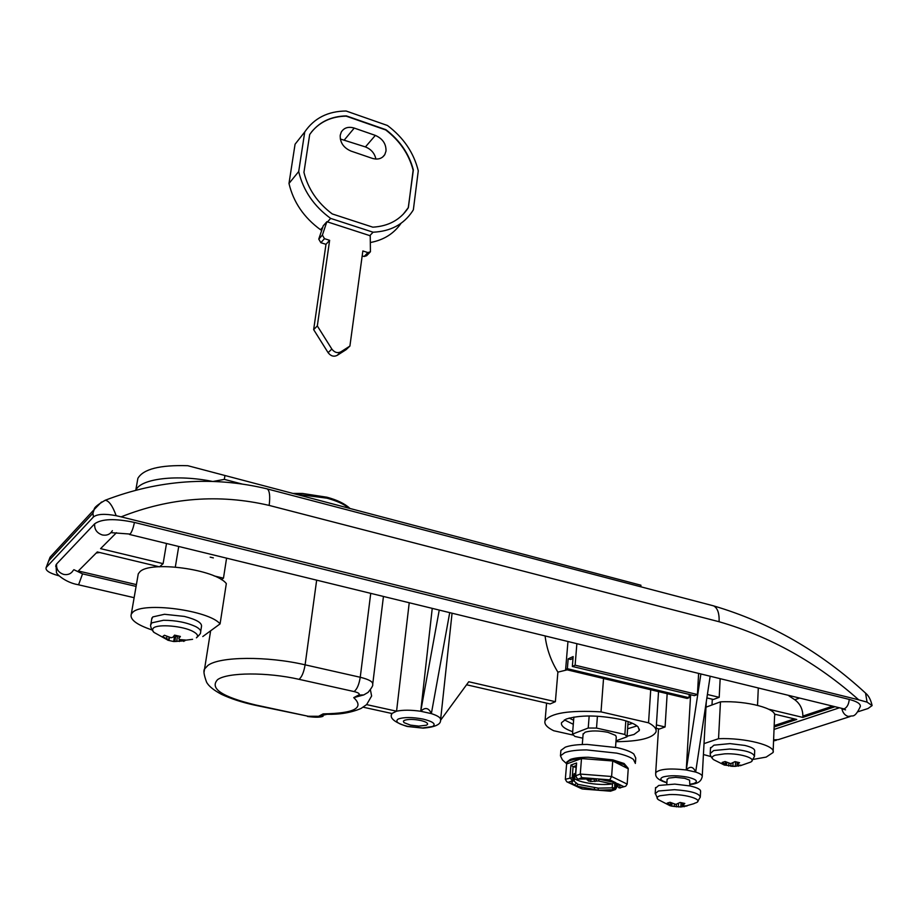 <?xml version="1.0" encoding="UTF-8"?>
<svg xmlns="http://www.w3.org/2000/svg" width="918" height="918" viewBox="0 0 918 918"><rect width="100%" height="100%" fill="white"/><g stroke="black" fill="none" stroke-linecap="round" stroke-linejoin="round"><path stroke-width="1.38" d="M151.711 619.157L152.778 616.919L164.494 614.28L184.357 616.414C196.544 619.535 202.247 622.932 201.467 626.604L200.721 631.343M177.403 635.864L174.397 637.161L173.674 641.533L167.868 640.236L169.004 640.248L168.992 637.321M173.238 636.908L174.397 637.161M169.474 637.413L169.004 640.248M173.674 641.533L184.725 640.844L185.62 640.041L179.205 639.548L178.895 638.48L180.398 636.449L174.535 635.13L173.043 637.161L171.138 637.735L164.391 635.256L162.566 636.667L168.602 639.662M175.705 636.163L174.822 641.556L192.585 639.318M177.553 635.899L176.646 641.475M179.71 639.685L179.423 641.498M183.967 640.064L183.749 641.43M184.851 640.053L184.725 640.844M179.251 636.254L178.895 638.48M166.95 636.507L166.594 638.618M202.775 636.553L220.079 623.884L226.321 583.596C215.558 569.298 149.76 560.393 139.72 571.96L138.262 573.853L131.285 614.108C129.633 619.409 136.472 624.665 151.791 629.874M220.079 623.884C209.097 610.298 142.715 601.462 132.731 612.329L131.285 614.108M710.486 748.273L713.963 745.164L729.982 743.614L744.831 745.427C751.75 747.126 755.032 749.031 754.688 751.154L754.447 756.524L751.727 761.171M736.993 765.05L739.552 762.663L735.008 761.642L730.728 763.638L725.082 761.527L722.133 762.468L726.631 764.935L724.233 765.038L735.307 766.358L741.572 765.245L736.993 765.05L737.131 762.204M737.452 762.273L737.361 764.258M725.472 761.722L725.346 764.12M726.758 762.388L726.631 764.935M728.881 763.294L728.743 766.048M730.957 763.592L730.82 766.3M733.034 763.076L732.885 766.335M735.525 761.791L735.307 766.358M738.623 765.405L738.588 766.163M753.414 759.358L766.163 757.098L773.094 752.496C776.341 745.623 744.98 737.556 718.542 738.703L720.458 701.857L706.011 707.17M718.542 738.703L704.026 743.614M773.094 752.496L774.574 716.109C777.821 708.788 746.701 700.457 720.458 701.857M703.429 754.527L710.853 756.547M362.185 255.881L364.113 256.501L366.626 255.732L369.885 252.358M326.877 221.708L323.251 225.794L318.764 239.116L320.852 242.696L325.982 244.326L313.658 329.631L328.105 352.661C330.732 356.081 333.739 356.999 337.113 355.404L346.12 349.666L349.907 346.063L362.851 250.958L367.9 252.576L370.424 251.807L370.241 235.765L326.877 221.708L322.39 235.077L324.49 238.669L329.631 240.321L317.318 325.924L331.834 349.058C334.485 352.501 337.491 353.419 340.876 351.835L349.907 346.063M317.318 325.924L313.658 329.631M329.631 240.321L325.982 244.326M340.303 138.997L365.421 146.926C371.159 149.244 374.659 153.283 375.898 159.055M403.14 214.342L408.384 207.514L413.134 170.209C408.935 154.178 399.789 140.752 385.721 129.954L346.166 116.15C331.673 116.425 320.152 121.669 311.615 131.859M375.347 135.394L354.245 128.072C348.392 126.363 344.066 127.694 341.266 132.066L340.222 135.279C339.958 142.542 343.55 147.809 350.986 151.08L372.215 158.332C377.826 159.95 382.014 158.722 384.791 154.637L386.008 151.045C386.203 143.862 382.645 138.652 375.347 135.394L365.421 146.926M332.247 213.928L372.823 227.171C388.543 226.23 400.351 219.792 408.246 207.858L413.352 169.979C409.141 153.937 400.007 140.511 385.939 129.702L346.361 115.897C330.388 116.265 318.156 122.473 309.687 134.521L303.938 172.4C308.115 189.039 317.548 202.889 332.247 213.928M370.459 242.501C383.724 240.034 393.914 233.631 401.051 223.292M304.753 131.94L298.694 171.551C303.181 190.462 313.83 206.08 330.641 218.404L373.087 232.208C390.54 231.405 403.645 224.44 412.423 211.301L413.364 209.763L418.275 170.794C413.743 152.64 403.461 137.539 387.43 125.479L346.132 111.021C327.967 111.158 314.174 118.135 304.753 131.94L295.068 144.229L288.986 183.462C293.393 202.167 303.915 217.589 320.543 229.741L321.782 230.143M373.087 232.208L369.69 235.788M330.641 218.404L327.382 222.064M298.694 171.551L288.986 183.462M322.757 227.262L320.543 229.741M627.889 724.761L632.502 723.315M569.183 718.06L573.612 720.297M560.783 751.739L560.898 750.419L565.304 747.16C570.216 745.37 577.468 744.452 587.084 744.429L617.08 747.631C625.066 749.444 630.643 751.555 633.787 753.965L635.761 758.027L635.485 762.158M562.413 759.909L560.45 755.824L564.857 752.599C569.768 750.832 577.032 749.937 586.648 749.914L616.678 753.127C624.688 754.929 630.264 757.029 633.409 759.415L635.394 763.443M566.693 763.087L566.785 762.032L570.434 759.393C574.484 757.981 580.428 757.27 588.289 757.258L612.811 759.875L624.091 763.501L628.187 768.32M576.068 767.356L573.084 766.714L572.201 777.695L573.096 779.015L572.155 780.943L568.322 782.262L566.785 781.815L565.327 779.267L566.693 763.122C567.863 760.747 572.798 759.22 581.496 758.566L612.731 760.976L624.01 764.602L628.222 768.928M583.091 734.331L585.168 732.185C590.997 730.476 598.593 730.533 607.957 732.335L615.657 735.444L616.276 737.097L615.542 747.298M187.834 465.713L640.936 585.225L187.834 465.713C159.927 464.852 143.277 469.064 137.872 478.358L137.172 482.317M640.856 586.797L640.936 585.225M242.409 484.107L224.325 479.38L213.033 481.468M135.91 490.086C140.752 478.565 177.208 474.204 212.609 481.457M614.578 782.388L612.203 783.926L598.387 780.966L590.412 781.516L587.187 779.921L589.092 779.279L589.138 778.453M573.75 780.862L577.996 784.351L598.192 788.137L598.226 790.168L576.515 786.106L572.442 783.616L571.937 782.423L572.717 781.057L569.917 777.672L570.939 765.05L576.607 763.007L575.597 775.687L577.388 778.843M594.474 787.851L594.221 789.847L582.54 788.929L576.515 786.106L577.996 784.351M576.056 783.444L574.438 785.131L568.322 782.262M575.391 775.882L580.279 774.058L581.748 777.638L578.409 779.107L597.802 778.9L615.37 782.71M623.735 786.623L617.814 783.742L619.891 785.567L619.73 787.919L625.743 786.21L627.166 784.121L611.606 776.502L612.731 760.976L581.496 758.566L580.279 774.058L611.606 776.502L609.77 779.83L615.771 782.744L597.756 778.889M574.496 779.462L574.817 775.572L574.106 773.633L575.54 773.943M581.748 777.638L593.797 778.579M576.206 765.601L573.084 766.714L570.939 765.05M576.332 764.074L576.607 763.007M581.76 788.814L582.54 788.929M614.452 789.859L610.436 791.224L613.304 789.698L598.226 790.168L609.931 791.087M609.77 779.83L593.762 778.613L578.007 779.015M574.622 778.326C577.835 782.526 600.716 785.911 612.203 783.926M627.166 784.121L628.233 768.768L612.731 760.976M616.012 740.837L627.04 736.787L628.107 721.582M627.04 736.787L624.871 734.48L596.516 728.066L588.231 728.02L572.499 734.125L574.852 736.408L582.781 738.187M572.499 734.125L573.876 717.061M588.231 728.02L589.172 715.96M596.516 728.066L597.423 716.189M624.871 734.48L625.824 720.848M581.496 758.566L566.578 763.971M573.291 724.302L564.398 719.884M627.086 736.213L634.028 734.48L639.307 730.567L638.136 726.953C635.245 724.027 629.174 721.468 619.937 719.287C597.698 714.973 579.751 714.904 566.119 719.081L561.541 722.673C560.703 725.782 564.421 728.8 572.694 731.715M636.977 725.909L627.602 728.789M404.356 720.366L403.369 721.204L404 722.638L410.484 725.117L418.769 726.115L426.514 725.197L427.559 724.325C427.845 722.914 425.493 721.617 420.501 720.435C413.433 719.092 408.051 719.069 404.356 720.366M655.521 788.229L658.745 785.452L674.81 784.11L690.038 785.946C697.45 787.655 700.962 789.537 700.583 791.591L700.285 797.122L697.588 801.678M667.088 779.531L668.763 778.074L675.648 777.339L684.702 778.303L689.602 780.139L689.843 785.9M706.883 697.921L713.389 699.482L719.196 697.324L720.148 679.045M159.525 566.842L163.106 563.663L166.502 543.513M366.603 704.611L396.565 711.198L391.883 713.493L363.195 707.204M671.873 806.165L669.566 805.556L671.85 805.579L667.168 803.124L670.048 802.263L675.843 804.409L680.1 802.458L684.805 803.457L682.338 805.786L687.134 805.901L680.812 806.979L671.873 806.165M698.598 673.766L697.428 694.524L694.433 695.66L572.339 666.445L573.153 656.565L568.173 658.86L570.663 659.457L573.004 658.39M689.223 694.421L689.028 697.726L567.358 668.694L568.173 658.86M567.358 668.694L565.626 669.474L687.157 698.437L689.028 697.726M681.064 802.711L680.812 806.979M678.528 803.606L678.322 806.956M684.254 806.096L684.22 806.75M685.746 805.993L693.859 803.686M682.499 803.055L682.338 805.786M682.762 803.101L682.659 805.017M670.622 802.55L670.484 804.788M671.987 803.239L671.85 805.579M674.397 804.122L674.248 806.555M676.417 804.294L676.268 806.888M366.351 704.783L361.084 708.432C351.227 712.678 339.729 714.629 326.601 714.296L323.147 713.883C354.486 713.355 364.687 707.939 353.74 697.646L358.651 695.041C360.166 693.882 358.64 692.723 354.084 691.564L299.05 679.331C301.838 677.025 303.858 672.194 305.109 664.827L360.246 677.266C359.064 684.564 357.01 689.326 354.084 691.564M363.849 694.892L353.74 697.646M656.393 724.945L665.091 726.953L659.411 729.018L656.186 728.272M440.525 720.343L468.765 681.753L555.379 701.696L550.111 703.934L466.562 684.771M546.589 703.131L545.062 720.768C550.49 713.056 569.137 710.096 601.015 711.875L648.544 722.822L650.724 689.751M545.062 720.768C544.018 724.061 546.899 727.389 553.692 730.728L573.176 735.088M615.944 741.698C639.077 741.457 652.411 738.233 655.945 732.025C656.875 729.041 654.408 725.977 648.544 722.822M601.015 711.875L603.539 678.505M655.647 773.392L655.704 772.692C659.376 768.997 669.566 768.091 686.262 769.972C690.141 765.853 693.274 766.541 695.66 772.061L710.107 676.577M690.611 694.754L686.262 769.972L700.836 674.317M774.035 729.42L838.662 708.053M73.888 569.699L82.54 573.865L136.082 586.407M841.909 708.845C842.793 712.827 844.881 715.363 848.186 716.419L851.996 715.937C854.589 716.281 857.366 713.137 860.327 706.504C860.717 703.819 857.01 701.444 849.23 699.413L134.418 522.422C115.002 518.337 101.749 518.785 94.669 523.788L56.595 563.985L55.677 566.257M834.255 706.975L802.825 717.417L802.871 716.074C802.802 709.155 800.106 703.716 794.793 699.745L788.987 695.89M116.46 532.704L100.578 548.643L163.106 563.663M858.238 711.68L868.003 708.524L872.1 705.586L867.074 702.132L865.548 693.101M105.26 500.264C109.001 500.769 112.639 505.91 116.161 515.698C104.87 513.564 97.308 513.977 93.452 516.949L92.936 513.242L48.872 560.668L46.095 567.68C45.361 570.48 49.377 573.107 58.132 575.586L59.027 575.804M867.074 702.132L858.72 699.837C816.722 662.544 770.191 636.518 719.104 621.738L269.158 505.416C219.104 493.746 169.75 497.567 121.119 516.857L116.161 515.698M711.852 605.41L713.653 605.891C717.612 608.083 719.425 613.373 719.104 621.738M266.151 488.651L267.276 488.927C269.651 490.763 270.282 496.259 269.158 505.416M121.119 516.857L858.72 699.837M46.451 567.198L93.452 516.949M555.379 701.696L557.892 672.137L567.186 669.853M226.574 558.213L223.464 578.179L221.341 579.625M667.168 693.675L665.091 726.953M774.459 714.112L796.744 719.448L774.138 726.964M159.009 566.716L97.297 551.936L78.317 570.985L136.392 584.605M214.089 575.919L223.464 578.179M99.66 552.51L96.206 553.026M707.399 694.49L719.196 697.324M768.733 709.224L802.825 717.417M409.21 602.919L396.565 711.198C402.864 709.866 410.92 709.889 420.731 711.266C425.206 706.963 428.752 707.744 431.357 713.619L449.682 612.834M210.176 557.134L213.355 557.903M697.428 694.524L575.116 665.194L572.339 666.445M557.892 672.137C550.972 660.96 546.715 648.98 545.12 636.197M575.116 665.194L576.848 643.966M565.626 669.474L567.944 641.785M432.217 608.554L420.731 711.266L439.217 610.263M150.69 624.986L151.768 622.863L163.496 620.27C176.026 620.327 186.802 622.461 195.821 626.661C199.722 628.761 201.294 630.723 200.537 632.513C200.927 633.087 199.676 634.751 196.773 637.517M167.879 640.133L153.88 632.341L152.377 629.886L153.352 628.073C157.77 623.758 183.118 625.938 193.078 631.504C197.508 633.913 198.621 636.013 196.418 637.815M710.199 753.575L713.676 750.545L729.718 749.019C745.359 750.063 753.598 752.565 754.447 756.524M713.584 759.634C711.209 757.901 711.783 756.421 715.306 755.181L724.715 753.839C741.755 752.978 759.679 759.553 749.088 762.651L740.356 765.715M348.565 507.906C343.791 504.062 336.608 500.826 327.026 498.187L296.48 494.228M340.876 351.835L337.113 355.404M331.834 349.058L328.105 352.661M324.49 238.669L320.852 242.696M322.39 235.077L318.764 239.116M367.9 252.576L364.113 256.501M354.245 128.072L344.514 139.743M224.325 479.38L224.853 476.052M614.647 782.423L614.808 787.908L613.855 789.813L615.381 789.56L616.678 787.46L615.852 787.024L616.139 783.054M614.808 787.908L615.852 787.024M598.192 788.137L614.257 787.793L613.304 789.698L612.226 787.69L612.501 783.823M624.412 786.634L619.317 787.828M599.879 779.164L614.108 782.216M599.328 779.095L598.387 780.966M617.803 784.018L617.676 785.923L618.709 787.667M589.712 779.256L595.53 778.992L596.861 780.943M595.553 778.739L596.608 778.82M617.206 783.616L618.445 784.993L617.665 786.129M593.694 778.613L594.944 781.585M591.433 778.51L590.412 781.516M573.096 779.015L574.53 779.589L572.717 781.057L574.106 773.633M589.402 779.325L588.472 781.103M589.471 779.302L587.187 779.921M590.733 778.487L589.092 779.279M588.656 778.877L586.717 778.464M572.201 777.695L565.327 779.267M655.165 793.703L658.401 791.006L674.478 789.687C690.772 790.846 699.367 793.324 700.285 797.122M175.327 567.003L178.723 546.497M658.516 799.796L658.424 799.727C656.232 798.155 656.76 796.835 660.031 795.757L669.417 794.563C686.526 793.898 705.38 800.209 695.133 803.055L695.064 803.078M689.934 784.27L693.733 783.524C698.598 781.551 696.716 779.462 688.064 777.236C678.195 775.389 669.956 775.274 663.358 776.892C659.067 778.602 660.249 780.495 666.904 782.561M686.262 769.972L695.66 772.061C700.445 773.633 702.626 775.24 702.201 776.88C701.409 778.866 701.008 783.651 689.923 784.488M422.624 727.951L432.539 726.517C436.325 724.118 433.239 721.651 423.278 719.127C412.297 717.061 403.954 717.027 398.251 719.024C394.706 721.479 397.873 723.923 407.776 726.379L422.624 727.951M420.731 711.266L431.357 713.619C438.15 715.81 441.214 718.014 440.548 720.228C440.915 724.394 435.224 727.033 423.473 728.135M391.527 714.812L391.883 713.493M299.05 679.331C267.241 672.033 227.641 672.286 217.635 679.607C209.338 688.408 221.995 696.854 255.617 704.967L308.196 716.247L318.638 716.281L327.06 714.296M318.638 716.281L323.147 713.883M370.424 689.877L371.618 696.005L366.752 704.404M308.196 716.247L254.917 705.196M370.711 593.498L360.246 677.266C369.105 679.446 373.247 681.856 372.685 684.472C373.247 685.298 371.71 687.938 368.072 692.39L363.746 694.926L358.651 695.041M255.617 704.967L254.378 705.081C241.904 702.339 230.911 698.747 221.399 694.295C213.515 690.072 208.57 686.021 206.561 682.12C203.876 674.799 203.245 670.392 204.657 668.901L207.916 665.424C219.631 656.416 267.081 655.945 305.109 664.827L316.641 580.268M204.106 671.85L210.624 630.815M850.068 716.556L778.235 739.656L773.61 739.839M82.54 573.865L78.707 584.433L77.961 584.663C65.763 582.632 55.55 573.716 56.457 571.983L55.964 564.868M849.23 699.413C848.806 704.29 847.096 707.468 844.09 708.925L129.472 534.448M73.291 570.308C71.179 573.784 68.001 575.161 63.755 574.427C58.545 572.683 56.159 569.194 56.595 563.985M134.418 522.422C133.294 528.034 131.859 531.912 130.115 534.069L111.503 532.692M112.375 530.684C110.171 534.356 106.821 535.779 102.323 534.953C96.792 533.048 94.244 529.319 94.669 523.788M831.892 706.39L802.871 716.074M798.901 698.323L794.793 699.745M101.508 502.008L94.21 509.501L92.936 513.242M56.285 550.479L50.088 557.169L48.872 560.668M794.414 718.886L774.184 725.633M153.501 631.986C150.931 628.36 150.07 625.663 150.908 623.896L151.906 617.952M710.532 747.55L710.245 752.909C709.947 754.803 710.853 756.88 712.965 759.152M734.905 766.346L731.921 766.312M724.233 764.981L713.745 759.748M293.404 493.425L302.332 493.436L326.888 497.212C337.067 499.943 344.663 503.603 349.666 508.193M384.791 154.637L382.554 157.15M560.45 755.824L560.898 750.419M562.424 759.909L566.567 763.673M566.693 763.122L566.785 762.032M582.287 744.509L583.137 733.723M135.795 490.109L137.872 478.358M616.965 783.479L616.689 787.403M619.581 787.942L620.327 787.965M617.757 783.983L617.619 785.992L618.893 787.793M574.53 779.589L574.243 780.369M574.852 775.572L574.53 779.531M577.571 778.98L575.391 775.825L576.355 763.81M567.508 782.136L581.828 788.849M582.391 788.987L610.08 791.167M639.307 730.567L639.398 729.156M655.567 787.529L655.211 793.049L657.758 799.199M666.801 784.19L667.111 779.164M758.279 688.374L757.534 705.334M712.001 704.967L712.299 699.229M658.504 728.8L655.704 772.692C656.14 773.943 653.088 778.613 666.881 782.79M391.711 713.458L391.653 713.894C389.507 718.209 394.625 722.386 406.995 726.413M407.34 726.482L423.003 728.135M693.859 803.675L695.133 803.043M658.424 799.716L669.578 805.476M307.45 716.465C315.149 717.52 320.359 717.451 323.067 716.258M773.564 740.906L776.444 740.241M78.225 584.732L134.131 597.687M842.85 709.075L845.57 709.878M872.02 705.15C870.712 699.677 868.669 695.764 865.892 693.423C820.692 651.7 769.938 622.519 713.653 605.891M267.253 488.904C212.987 475.88 158.986 479.655 105.249 500.23C97.572 504.659 93.888 507.746 94.21 509.501L50.088 557.169L46.118 567.634M267.276 488.927L713.573 605.857M658.539 691.61L656.072 730.017M702.247 776.135L706.309 701.662M383.426 596.608L372.8 683.577M452.046 613.408L440.651 719.264"/></g></svg>
